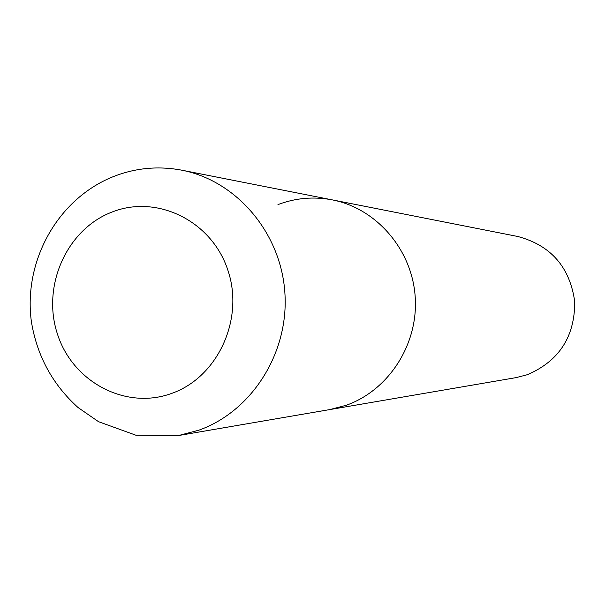 <?xml version="1.0" encoding="UTF-8"?>
<svg xmlns="http://www.w3.org/2000/svg" width="605" height="605" viewBox="0 0 605 605"><rect width="100%" height="100%" fill="white"/><g stroke="black" fill="none" stroke-linecap="round" stroke-linejoin="round"><path stroke-width="0.91" d="M178.475 435.547L198.765 430.208C251.839 411.445 289.009 352.904 284.887 292.926C281.038 232.925 236.608 180.766 181.78 170.179C156.892 165.52 132.843 168.175 109.641 178.142C55.683 201.866 23.413 262.933 31.369 321.52C36.943 355.77 52.499 384.44 78.045 407.528L98.524 421.685L135.906 435.222L178.475 435.547L329.725 409.593L346.068 405.327C388.773 390.354 418.509 344.177 415.204 296.934C412.111 249.668 376.514 208.445 332.342 199.892L517.85 236.502C550.966 245.396 569.94 267.176 574.75 301.842C574.765 336.872 558.967 361.155 527.341 374.699L516.088 377.618L329.725 409.593L346.068 405.327C388.773 390.354 418.509 344.177 415.204 296.934C412.111 249.668 376.514 208.445 332.342 199.892C313.745 196.36 295.626 197.926 277.96 204.588M111.759 212.158C156.748 194.061 211.591 220.727 227.767 269.89C244.624 318.79 217.944 377.081 171.843 393.348C125.976 410.341 72.804 382.209 57.483 334.164C41.495 286.362 66.512 229.545 111.759 212.158M332.342 199.892L181.78 170.179"/></g></svg>

